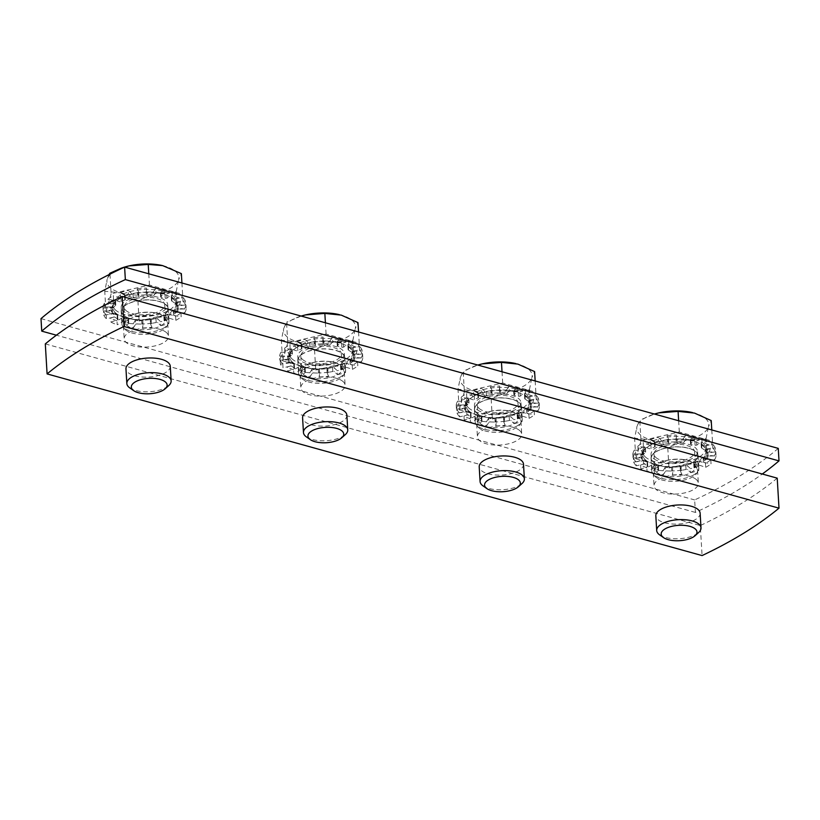 <?xml version="1.0" encoding="UTF-8"?>
<svg xmlns="http://www.w3.org/2000/svg" width="820" height="820" viewBox="0 0 820 820"><rect width="100%" height="100%" fill="white"/><g stroke="black" fill="none" stroke-linecap="round" stroke-linejoin="round"><path stroke-width="0.61" stroke-dasharray="4.1 3.07" d="M655.016 476.44A22.191 9.522 176.6 0 0 680.098 480.838A22.191 9.522 176.6 0 0 697.584 470.434A22.191 9.522 176.6 0 0 696.979 468.476A22.191 9.522 176.6 0 0 674.87 462.244A22.191 9.522 176.6 0 0 653.663 471.049A22.191 9.522 176.6 0 0 653.284 473.068A22.191 9.522 176.6 0 0 655.016 476.44M696.61 479.813A22.191 9.522 176.6 0 0 671.529 475.415A22.191 9.522 176.6 0 0 654.042 485.819A22.191 9.522 176.6 0 0 655.774 489.191A22.191 9.522 176.6 0 0 680.856 493.599A22.191 9.522 176.6 0 0 698.343 483.185A22.191 9.522 176.6 0 0 696.61 479.813M659.618 534.855A22.191 9.522 176.6 0 0 679.411 538.689A22.191 9.522 176.6 0 0 698.609 532.539M700.126 513.197A22.191 9.522 -3.4 0 1 682.64 523.611A22.191 9.522 -3.4 0 1 657.558 519.203A22.191 9.522 -3.4 0 1 655.826 515.831M654.032 458.872A23.298 9.994 176.6 0 0 680.487 462.336A23.298 9.994 176.6 0 0 697.574 451.605A23.298 9.994 176.6 0 0 673.732 443.015A23.298 9.994 176.6 0 0 651.07 454.372A23.298 9.994 176.6 0 0 654.032 458.872M655.631 457.283A20.316 8.712 176.6 0 0 678.591 461.311A20.316 8.712 176.6 0 0 694.601 451.789A20.316 8.712 176.6 0 0 673.804 444.296A20.316 8.712 176.6 0 0 654.042 454.198A20.316 8.712 176.6 0 0 655.631 457.283M651.008 439.879L667.746 447.382L686.729 440.073A36.059 15.467 -3.4 0 1 651.008 439.879A36.059 15.467 -3.4 0 1 637.017 426.287L634.608 438.187L651.008 439.879M706.061 438.577L708.47 426.677A36.059 15.467 -3.4 0 1 686.729 440.073L706.061 438.577L707.281 459.179L712.447 441.18L679.308 431.996L641.004 440.801L639.774 420.188L637.017 426.287A36.059 15.467 -3.4 0 1 651.521 415.002A36.059 15.467 -3.4 0 1 654.411 414.038L639.774 420.188M692.49 412.573A36.059 15.467 -3.4 0 1 694.489 413.085A36.059 15.467 -3.4 0 1 708.47 426.677L711.227 420.578M679.308 431.996L678.642 420.762M641.004 440.801L635.838 458.79L634.608 438.187M635.838 458.79L668.976 467.984L667.746 447.382M668.976 467.984L707.281 459.179M645.053 456.678A31.621 13.561 176.6 0 0 680.795 462.941A31.621 13.561 176.6 0 0 705.702 448.109A31.621 13.561 176.6 0 0 673.343 436.455A31.621 13.561 176.6 0 0 642.583 451.861A31.621 13.561 176.6 0 0 645.053 456.678M712.447 441.18L711.78 429.957M645.227 459.671A31.621 13.561 176.6 0 0 680.969 465.944A31.621 13.561 176.6 0 0 705.887 451.113A31.621 13.561 176.6 0 0 673.517 439.448A31.621 13.561 176.6 0 0 642.757 454.864A31.621 13.561 176.6 0 0 645.227 459.671M656.523 472.207A20.316 8.712 176.6 0 0 679.483 476.235A20.316 8.712 176.6 0 0 695.483 466.703A20.316 8.712 176.6 0 0 694.929 464.909A20.316 8.712 176.6 0 0 674.696 459.21A20.316 8.712 176.6 0 0 655.272 467.267A20.316 8.712 176.6 0 0 654.934 469.112A20.316 8.712 176.6 0 0 656.523 472.207M478.398 427.456A22.191 9.522 176.6 0 0 503.48 431.853A22.191 9.522 176.6 0 0 520.966 421.449A22.191 9.522 176.6 0 0 520.351 419.481A22.191 9.522 176.6 0 0 498.252 413.259A22.191 9.522 176.6 0 0 477.035 422.054A22.191 9.522 176.6 0 0 476.666 424.073A22.191 9.522 176.6 0 0 478.398 427.456M519.993 430.828A22.191 9.522 176.6 0 0 494.911 426.42A22.191 9.522 176.6 0 0 477.424 436.834A22.191 9.522 176.6 0 0 479.157 440.207A22.191 9.522 176.6 0 0 504.238 444.604A22.191 9.522 176.6 0 0 521.725 434.2A22.191 9.522 176.6 0 0 519.993 430.828M483 485.87A22.191 9.522 176.6 0 0 502.793 489.704A22.191 9.522 176.6 0 0 521.991 483.554M523.508 464.212A22.191 9.522 -3.4 0 1 506.022 474.616A22.191 9.522 -3.4 0 1 480.94 470.219A22.191 9.522 -3.4 0 1 479.208 466.846M477.414 409.877A23.298 9.994 176.6 0 0 503.869 413.352A23.298 9.994 176.6 0 0 520.956 402.62A23.298 9.994 176.6 0 0 497.104 394.03A23.298 9.994 176.6 0 0 474.442 405.387A23.298 9.994 176.6 0 0 477.414 409.877M479.013 408.298A20.316 8.712 176.6 0 0 501.973 412.327A20.316 8.712 176.6 0 0 517.973 402.794A20.316 8.712 176.6 0 0 497.186 395.301A20.316 8.712 176.6 0 0 477.424 405.203A20.316 8.712 176.6 0 0 479.013 408.298M474.39 390.894L491.129 398.387L510.112 391.089A36.059 15.467 -3.4 0 1 474.39 390.894A36.059 15.467 -3.4 0 1 460.399 377.303L457.99 389.203L474.39 390.894M529.443 389.592L531.852 377.682A36.059 15.467 -3.4 0 1 510.112 391.089L529.443 389.592L530.663 410.195L535.829 392.196L502.691 383.001L464.386 391.806L463.156 371.204L460.399 377.303A36.059 15.467 -3.4 0 1 474.893 366.007A36.059 15.467 -3.4 0 1 477.783 365.054L463.156 371.204M515.872 363.588A36.059 15.467 -3.4 0 1 517.861 364.09A36.059 15.467 -3.4 0 1 531.852 377.682L534.609 371.593M502.691 383.001L502.024 371.778M464.386 391.806L459.21 409.805L457.99 389.203M459.21 409.805L492.359 418.999L491.129 398.387M492.359 418.999L530.663 410.195M468.425 407.683A31.621 13.561 176.6 0 0 504.177 413.957A31.621 13.561 176.6 0 0 529.084 399.125A31.621 13.561 176.6 0 0 496.715 387.46A31.621 13.561 176.6 0 0 465.965 402.876A31.621 13.561 176.6 0 0 468.425 407.683M535.829 392.196L535.163 380.962M468.609 410.687A31.621 13.561 176.6 0 0 504.351 416.96A31.621 13.561 176.6 0 0 529.259 402.128A31.621 13.561 176.6 0 0 496.899 390.463A31.621 13.561 176.6 0 0 466.139 405.88A31.621 13.561 176.6 0 0 468.609 410.687M479.895 423.222A20.316 8.712 176.6 0 0 502.855 427.251A20.316 8.712 176.6 0 0 518.865 417.718A20.316 8.712 176.6 0 0 518.302 415.924A20.316 8.712 176.6 0 0 498.068 410.226A20.316 8.712 176.6 0 0 478.654 418.282A20.316 8.712 176.6 0 0 478.316 420.127A20.316 8.712 176.6 0 0 479.895 423.222M301.781 378.461A22.191 9.522 176.6 0 0 326.862 382.868A22.191 9.522 176.6 0 0 344.349 372.454A22.191 9.522 176.6 0 0 343.734 370.496A22.191 9.522 176.6 0 0 321.635 364.275A22.191 9.522 176.6 0 0 300.417 373.069A22.191 9.522 176.6 0 0 300.048 375.088A22.191 9.522 176.6 0 0 301.781 378.461M343.365 381.833A22.191 9.522 176.6 0 0 318.283 377.436A22.191 9.522 176.6 0 0 300.807 387.839A22.191 9.522 176.6 0 0 302.539 391.222A22.191 9.522 176.6 0 0 327.621 395.619A22.191 9.522 176.6 0 0 345.097 385.215A22.191 9.522 176.6 0 0 343.365 381.833M306.383 436.875A22.191 9.522 176.6 0 0 326.175 440.709A22.191 9.522 176.6 0 0 345.374 434.559M346.88 415.227A22.191 9.522 -3.4 0 1 329.404 425.631A22.191 9.522 -3.4 0 1 304.322 421.234A22.191 9.522 -3.4 0 1 302.59 417.851M297.865 356.761A23.298 9.994 176.6 0 0 322.106 364.961A23.298 9.994 176.6 0 0 344.338 353.635A23.298 9.994 176.6 0 0 320.487 345.035A23.298 9.994 176.6 0 0 297.824 356.392A23.298 9.994 176.6 0 0 297.865 356.761M302.395 359.314A20.316 8.712 176.6 0 0 325.356 363.342A20.316 8.712 176.6 0 0 341.356 353.809A20.316 8.712 176.6 0 0 320.569 346.317A20.316 8.712 176.6 0 0 300.807 356.218A20.316 8.712 176.6 0 0 302.395 359.314M297.762 341.899L314.511 349.402L333.494 342.094A36.059 15.467 -3.4 0 1 297.762 341.899A36.059 15.467 -3.4 0 1 283.781 328.308L281.373 340.208L297.762 341.899M352.815 340.597L355.234 328.697A36.059 15.467 -3.4 0 1 333.494 342.094L352.815 340.597L354.045 361.21L359.211 343.211L326.073 334.017L287.758 342.821L286.539 322.219L283.781 328.308A36.059 15.467 -3.4 0 1 298.275 317.022A36.059 15.467 -3.4 0 1 301.165 316.069M339.255 314.593A36.059 15.467 -3.4 0 1 341.243 315.106A36.059 15.467 -3.4 0 1 355.234 328.697L357.981 322.608M301.186 316.069L286.539 322.219M326.073 334.017L325.407 322.783M287.758 342.821L282.592 360.82L281.373 340.208M282.592 360.82L315.731 370.005L314.511 349.402M315.731 370.005L354.045 361.21M291.807 358.699A31.621 13.561 176.6 0 0 327.549 364.972A31.621 13.561 176.6 0 0 352.467 350.14A31.621 13.561 176.6 0 0 320.097 338.476A31.621 13.561 176.6 0 0 289.337 353.891A31.621 13.561 176.6 0 0 291.807 358.699M359.211 343.211L358.545 331.977M291.992 361.702A31.621 13.561 176.6 0 0 327.733 367.975A31.621 13.561 176.6 0 0 352.641 353.143A31.621 13.561 176.6 0 0 320.271 341.479A31.621 13.561 176.6 0 0 289.521 356.895A31.621 13.561 176.6 0 0 291.992 361.702M303.277 374.227A20.316 8.712 176.6 0 0 326.237 378.256A20.316 8.712 176.6 0 0 342.247 368.733A20.316 8.712 176.6 0 0 341.684 366.94A20.316 8.712 176.6 0 0 321.45 361.241A20.316 8.712 176.6 0 0 302.037 369.297A20.316 8.712 176.6 0 0 301.688 371.142A20.316 8.712 176.6 0 0 303.277 374.227M125.163 329.476A22.191 9.522 176.6 0 0 150.244 333.873A22.191 9.522 176.6 0 0 167.721 323.469A22.191 9.522 176.6 0 0 167.116 321.512A22.191 9.522 176.6 0 0 145.007 315.28A22.191 9.522 176.6 0 0 123.799 324.084A22.191 9.522 176.6 0 0 123.43 326.104A22.191 9.522 176.6 0 0 125.163 329.476M166.747 332.848A22.191 9.522 176.6 0 0 141.665 328.451A22.191 9.522 176.6 0 0 124.179 338.855A22.191 9.522 176.6 0 0 125.921 342.227A22.191 9.522 176.6 0 0 151.003 346.635A22.191 9.522 176.6 0 0 168.479 336.22A22.191 9.522 176.6 0 0 166.747 332.848M129.765 387.891A22.191 9.522 176.6 0 0 149.547 391.724A22.191 9.522 176.6 0 0 168.746 385.574M170.263 366.232A22.191 9.522 -3.4 0 1 152.786 376.646A22.191 9.522 -3.4 0 1 127.694 372.239A22.191 9.522 -3.4 0 1 125.962 368.867M122.908 303.297A23.298 9.994 176.6 0 0 121.206 307.408A23.298 9.994 176.6 0 0 145.048 316.007A23.298 9.994 176.6 0 0 167.721 304.651A23.298 9.994 176.6 0 0 148.635 295.979A23.298 9.994 176.6 0 0 122.908 303.297M125.767 310.319A20.316 8.712 176.6 0 0 148.727 314.347A20.316 8.712 176.6 0 0 164.738 304.825A20.316 8.712 176.6 0 0 143.941 297.332A20.316 8.712 176.6 0 0 124.189 307.233A20.316 8.712 176.6 0 0 125.767 310.319M121.145 292.914L137.893 300.417L156.876 293.109A36.059 15.467 -3.4 0 1 121.145 292.914A36.059 15.467 -3.4 0 1 107.164 279.323L104.745 291.223L121.145 292.914M176.197 291.612L178.606 279.712A36.059 15.467 -3.4 0 1 156.876 293.109L176.197 291.612L177.427 312.215L182.593 294.226L149.445 285.032L111.141 293.837L109.972 274.146M162.626 265.608A36.059 15.467 -3.4 0 1 164.625 266.121A36.059 15.467 -3.4 0 1 178.606 279.712L181.363 273.613M108.968 274.649L107.164 279.323A36.059 15.467 -3.4 0 1 121.401 268.13M149.445 285.032L148.779 273.798M111.141 293.837L105.975 311.825L104.745 291.223M105.975 311.825L139.113 321.02L137.893 300.417M139.113 321.02L177.427 312.215M115.189 309.714A31.621 13.561 176.6 0 0 150.931 315.977A31.621 13.561 176.6 0 0 175.849 301.155A31.621 13.561 176.6 0 0 143.479 289.491A31.621 13.561 176.6 0 0 112.719 304.896A31.621 13.561 176.6 0 0 115.189 309.714M182.593 294.226L181.927 282.992M115.364 312.717A31.621 13.561 176.6 0 0 151.105 318.98A31.621 13.561 176.6 0 0 176.023 304.148A31.621 13.561 176.6 0 0 143.654 292.494A31.621 13.561 176.6 0 0 112.893 307.9A31.621 13.561 176.6 0 0 115.364 312.717M126.659 325.243A20.316 8.712 176.6 0 0 149.619 329.271A20.316 8.712 176.6 0 0 165.619 319.749A20.316 8.712 176.6 0 0 165.066 317.945A20.316 8.712 176.6 0 0 144.833 312.256A20.316 8.712 176.6 0 0 125.409 320.302A20.316 8.712 176.6 0 0 125.07 322.157A20.316 8.712 176.6 0 0 126.659 325.243M655.795 451.789A23.575 10.117 176.6 0 0 651.029 458.39A23.575 10.117 176.6 0 0 675.157 467.082A23.575 10.117 176.6 0 0 698.097 455.592A23.575 10.117 176.6 0 0 681.768 447.002A23.575 10.117 176.6 0 0 655.795 451.789M654.268 462.869A23.298 9.994 -3.4 0 1 651.305 458.37A23.298 9.994 -3.4 0 1 673.968 447.013A23.298 9.994 -3.4 0 1 697.82 455.612A23.298 9.994 -3.4 0 1 680.723 466.344A23.298 9.994 -3.4 0 1 654.268 462.869M640.738 453.901L632.835 454.116L633.071 458.113L640.973 457.898L640.738 453.901A1.25 0.533 -3.4 0 1 641.916 454.362A1.25 0.533 -3.4 0 1 641.916 454.382L642.162 458.38A1.25 0.533 -3.4 0 1 642.162 458.38A32.451 13.919 176.6 0 0 642.162 458.913A32.451 13.919 176.6 0 0 642.46 460.461A1.25 0.533 -3.4 0 1 642.47 460.522A1.25 0.533 -3.4 0 1 641.445 461.106L633.645 462.08L633.409 458.072L641.209 457.109L641.445 461.106M640.973 457.898A1.25 0.533 -3.4 0 1 642.162 458.359L641.916 454.362A32.451 13.919 -3.4 0 0 641.927 454.915A32.451 13.919 -3.4 0 0 642.224 456.453A1.25 0.533 -3.4 0 1 642.234 456.514A1.25 0.533 -3.4 0 1 641.209 457.109M644.786 447.505L637.837 446.213L638.073 450.211L645.022 451.502L644.786 447.505A1.25 0.533 -3.4 0 1 645.442 447.925A1.25 0.533 -3.4 0 1 645.309 448.191L645.545 452.189A32.451 13.919 176.6 0 0 643.71 454.218A1.25 0.533 -3.4 0 1 642.193 454.639L634.567 454.095L634.332 450.088L641.947 450.641L642.193 454.639M645.022 451.502A1.25 0.533 -3.4 0 1 645.678 451.933A1.25 0.533 -3.4 0 1 645.545 452.189M643.71 454.218L643.474 450.221A1.25 0.533 -3.4 0 1 641.947 450.641M643.474 450.221A32.451 13.919 -3.4 0 1 645.309 448.191M654.688 442.195L650.065 439.653L650.311 443.661L654.924 446.203L654.688 442.195A1.25 0.533 -3.4 0 1 654.924 442.482A1.25 0.533 -3.4 0 1 654.442 442.943L654.678 446.951A32.451 13.919 176.6 0 0 651.07 448.53A1.25 0.533 -3.4 0 1 649.348 448.642L643.413 446.674L643.167 442.677L649.112 444.645L649.348 448.642M654.924 446.203A1.25 0.533 -3.4 0 1 655.159 446.49A1.25 0.533 -3.4 0 1 654.678 446.951M651.07 448.53L650.834 444.522A1.25 0.533 -3.4 0 1 649.112 444.645M650.834 444.522A32.451 13.919 -3.4 0 1 654.442 442.943M668.484 439.028L667.101 435.738L667.347 439.745L668.72 443.025L668.484 439.028A1.25 0.533 -3.4 0 1 668.495 439.11A1.25 0.533 -3.4 0 1 667.511 439.694L667.757 443.692A32.451 13.919 176.6 0 0 663.083 444.512A1.25 0.533 -3.4 0 1 661.494 444.296L658.419 441.303L658.183 437.306L661.258 440.299L661.494 444.296M668.72 443.025A1.25 0.533 -3.4 0 1 668.741 443.107A1.25 0.533 -3.4 0 1 667.757 443.692M663.083 444.512L662.847 440.514A1.25 0.533 -3.4 0 1 661.258 440.299M662.847 440.514A32.451 13.919 -3.4 0 1 667.511 439.694M683.429 438.628L685.571 435.246L685.807 439.243L683.665 442.626L683.429 438.628A1.25 0.533 -3.4 0 1 681.932 439.069L682.168 443.077A32.451 13.919 176.6 0 0 677.371 442.974A1.25 0.533 -3.4 0 1 676.233 442.503A1.25 0.533 -3.4 0 1 676.233 442.462L676.387 435.041L676.233 442.462M683.665 442.626A1.25 0.533 -3.4 0 1 682.168 443.077M677.371 442.974L677.135 438.966A1.25 0.533 -3.4 0 1 675.998 438.505A1.25 0.533 -3.4 0 1 675.998 438.464M677.135 438.966A32.451 13.919 -3.4 0 1 681.932 439.069M696.569 441.068L701.807 438.259L702.043 442.257L696.805 445.065L696.569 441.068A1.25 0.533 -3.4 0 1 694.847 441.211L695.083 445.209A32.451 13.919 176.6 0 0 691.096 444.204A1.25 0.533 -3.4 0 1 690.491 443.784A1.25 0.533 -3.4 0 1 690.635 443.507L694.427 440.34L694.191 436.332L690.399 439.51L690.635 443.507M696.805 445.065A1.25 0.533 -3.4 0 1 695.083 445.209M691.096 444.204L690.86 440.207A1.25 0.533 -3.4 0 1 690.255 439.786A1.25 0.533 -3.4 0 1 690.399 439.51M690.86 440.207A32.451 13.919 -3.4 0 1 694.847 441.211M705.303 445.875L712.601 444.194L712.836 448.191L705.548 449.872L705.303 445.875A1.25 0.533 -3.4 0 1 703.693 445.68L703.929 449.678A32.451 13.919 176.6 0 0 701.551 447.976A1.25 0.533 -3.4 0 1 701.346 447.699A1.25 0.533 -3.4 0 1 701.858 447.228L708.285 444.922L708.049 440.924L701.623 443.22L701.858 447.228M705.548 449.872A1.25 0.533 -3.4 0 1 703.929 449.678M701.551 447.976L701.315 443.968A1.25 0.533 -3.4 0 1 701.1 443.702A1.25 0.533 -3.4 0 1 701.623 443.22M701.315 443.968A32.451 13.919 -3.4 0 1 703.693 445.68M707.906 452.086L715.809 451.871L716.055 455.869L708.142 456.084L707.906 452.086A1.25 0.533 -3.4 0 1 706.727 451.615A1.25 0.533 -3.4 0 1 706.727 451.594L706.963 455.602A1.25 0.533 -3.4 0 1 706.963 455.602A32.451 13.919 176.6 0 0 706.953 455.069A32.451 13.919 176.6 0 0 706.655 453.521A1.25 0.533 -3.4 0 1 706.645 453.47A1.25 0.533 -3.4 0 1 707.67 452.876L715.47 451.902L715.235 447.904L707.434 448.878L707.67 452.876M708.142 456.084A1.25 0.533 -3.4 0 1 706.963 455.623L706.727 451.615A32.451 13.919 -3.4 0 0 706.717 451.061A32.451 13.919 -3.4 0 0 706.42 449.524A1.25 0.533 -3.4 0 1 706.409 449.462A1.25 0.533 -3.4 0 1 707.434 448.878M703.857 458.472L710.807 459.774L711.043 463.771L704.093 462.48L703.857 458.472A1.25 0.533 -3.4 0 1 703.201 458.052A1.25 0.533 -3.4 0 1 703.334 457.796L703.57 461.793A32.451 13.919 176.6 0 0 705.405 459.764A1.25 0.533 -3.4 0 1 706.932 459.343L714.548 459.897L714.312 455.889L706.697 455.336L706.932 459.343M704.093 462.48A1.25 0.533 -3.4 0 1 703.437 462.049A1.25 0.533 -3.4 0 1 703.57 461.793M705.405 459.764L705.169 455.766A1.25 0.533 -3.4 0 1 706.697 455.336M705.169 455.766A32.451 13.919 -3.4 0 1 703.334 457.796M693.956 463.782L698.568 466.324L698.814 470.331L694.191 467.789L693.956 463.782A1.25 0.533 -3.4 0 1 693.72 463.495A1.25 0.533 -3.4 0 1 694.202 463.033L694.437 467.041A32.451 13.919 176.6 0 0 698.045 465.463A1.25 0.533 -3.4 0 1 699.778 465.34L705.712 467.308L705.466 463.31L699.532 461.342L699.778 465.34M694.191 467.789A1.25 0.533 -3.4 0 1 693.956 467.502A1.25 0.533 -3.4 0 1 694.437 467.041M698.045 465.463L697.81 461.455A1.25 0.533 -3.4 0 1 699.532 461.342M697.81 461.455A32.451 13.919 -3.4 0 1 694.202 463.033M680.159 466.949L681.533 470.239L681.779 474.237L680.395 470.957L680.159 466.949A1.25 0.533 -3.4 0 1 680.139 466.877A1.25 0.533 -3.4 0 1 681.123 466.293L681.369 470.29A32.451 13.919 176.6 0 0 686.032 469.47A1.25 0.533 -3.4 0 1 687.621 469.686L690.696 472.679L690.46 468.671L687.385 465.688L687.621 469.686M680.395 470.957A1.25 0.533 -3.4 0 1 680.385 470.875A1.25 0.533 -3.4 0 1 681.369 470.29M686.032 469.47L685.797 465.473A1.25 0.533 -3.4 0 1 687.385 465.688M685.797 465.473A32.451 13.919 -3.4 0 1 681.123 466.293M665.215 467.359L663.072 470.741L663.308 474.739L665.45 471.356L665.215 467.359A1.25 0.533 -3.4 0 1 666.711 466.908L666.947 470.905A32.451 13.919 176.6 0 0 671.744 471.018A1.25 0.533 -3.4 0 1 672.882 471.479A1.25 0.533 -3.4 0 1 672.882 471.52L672.492 474.944L672.646 467.523A1.25 0.533 -3.4 0 1 672.646 467.523L672.646 467.482A1.25 0.533 -3.4 0 0 671.508 467.01A32.451 13.919 -3.4 0 1 666.711 466.908M665.45 471.356A1.25 0.533 -3.4 0 1 666.947 470.905M652.074 464.919L646.836 467.718L647.072 471.726L652.31 468.917L652.074 464.919A1.25 0.533 -3.4 0 1 653.796 464.776L654.032 468.773A32.451 13.919 176.6 0 0 658.019 469.778A1.25 0.533 -3.4 0 1 658.634 470.198A1.25 0.533 -3.4 0 1 658.48 470.475L654.688 473.652L654.452 469.645L658.245 466.477L658.48 470.475M652.31 468.917A1.25 0.533 -3.4 0 1 654.032 468.773M658.019 469.778L657.784 465.78A1.25 0.533 -3.4 0 1 658.388 466.201A1.25 0.533 -3.4 0 1 658.245 466.477M657.784 465.78A32.451 13.919 -3.4 0 1 653.796 464.776M637.837 446.213A41.605 17.845 -3.4 0 1 643.167 442.677M650.065 439.653A41.605 17.845 -3.4 0 1 658.183 437.306M667.101 435.738A41.605 17.845 -3.4 0 1 676.387 435.041M685.571 435.246A41.605 17.845 -3.4 0 1 694.191 436.332M701.807 438.259A41.605 17.845 -3.4 0 1 708.049 440.924M712.601 444.194A41.605 17.845 -3.4 0 1 715.235 447.904M715.809 451.871A41.605 17.845 -3.4 0 1 714.312 455.889M710.807 459.774A41.605 17.845 -3.4 0 1 705.466 463.31M698.568 466.324A41.605 17.845 -3.4 0 1 690.46 468.671M681.533 470.239A41.605 17.845 -3.4 0 1 672.256 470.936M663.072 470.741A41.605 17.845 -3.4 0 1 654.452 469.645M646.836 467.718A41.605 17.845 -3.4 0 1 640.594 465.053L647.021 462.757L647.257 466.764L640.83 469.06A41.605 17.845 176.6 0 0 647.072 471.726M643.577 464.11L643.331 460.112L636.043 461.783L636.279 465.791L643.577 464.11A1.25 0.533 -3.4 0 1 645.186 464.304A32.451 13.919 176.6 0 0 647.564 466.016L647.328 462.008A1.25 0.533 -3.4 0 1 647.534 462.285A1.25 0.533 -3.4 0 1 647.021 462.757M647.328 462.008A32.451 13.919 -3.4 0 1 644.95 460.297L645.186 464.304M643.331 460.112A1.25 0.533 -3.4 0 1 644.95 460.297M636.043 461.783A41.605 17.845 -3.4 0 1 633.409 458.072M632.835 454.116A41.605 17.845 -3.4 0 1 634.332 450.088M633.645 462.08A41.605 17.845 176.6 0 0 636.279 465.791M640.83 469.06L640.594 465.053M654.688 473.652A41.605 17.845 176.6 0 0 663.308 474.739M672.492 474.944A41.605 17.845 176.6 0 0 681.779 474.237M690.696 472.679A41.605 17.845 176.6 0 0 698.814 470.331M705.712 467.308A41.605 17.845 176.6 0 0 711.043 463.771M714.548 459.897A41.605 17.845 176.6 0 0 716.055 455.869M715.47 451.902A41.605 17.845 176.6 0 0 712.836 448.191M708.285 444.922A41.605 17.845 176.6 0 0 702.043 442.257M694.427 440.34A41.605 17.845 176.6 0 0 685.807 439.243M676.623 439.048A41.605 17.845 176.6 0 0 667.347 439.745M658.419 441.303A41.605 17.845 176.6 0 0 650.311 443.661M643.413 446.674A41.605 17.845 176.6 0 0 638.073 450.211M647.564 466.016A1.25 0.533 -3.4 0 1 647.779 466.283A1.25 0.533 -3.4 0 1 647.257 466.764M634.567 454.095A41.605 17.845 176.6 0 0 633.071 458.113M479.177 402.804A23.575 10.117 176.6 0 0 474.401 409.405A23.575 10.117 176.6 0 0 498.539 418.097A23.575 10.117 176.6 0 0 521.469 406.607A23.575 10.117 176.6 0 0 505.151 398.018A23.575 10.117 176.6 0 0 479.177 402.804M477.65 413.885A23.298 9.994 -3.4 0 1 474.678 409.385A23.298 9.994 -3.4 0 1 497.351 398.028A23.298 9.994 -3.4 0 1 521.192 406.628A23.298 9.994 -3.4 0 1 504.105 417.359A23.298 9.994 -3.4 0 1 477.65 413.885M464.12 404.906L456.207 405.121L456.443 409.129L464.356 408.913L464.12 404.906A1.25 0.533 -3.4 0 1 465.299 405.377A1.25 0.533 -3.4 0 1 465.299 405.398L465.534 409.395A1.25 0.533 -3.4 0 1 465.534 409.395A32.451 13.919 176.6 0 0 465.545 409.928A32.451 13.919 176.6 0 0 465.842 411.466A1.25 0.533 -3.4 0 1 465.852 411.527A1.25 0.533 -3.4 0 1 464.827 412.122L457.027 413.095L456.791 409.088L464.581 408.124L464.827 412.122M464.356 408.913A1.25 0.533 -3.4 0 1 465.534 409.375L465.299 405.377A32.451 13.919 -3.4 0 0 465.309 405.931A32.451 13.919 -3.4 0 0 465.606 407.468A1.25 0.533 -3.4 0 1 465.616 407.53A1.25 0.533 -3.4 0 1 464.581 408.124M468.169 398.52L461.219 397.228L461.455 401.226L468.404 402.517L468.169 398.52A1.25 0.533 -3.4 0 1 468.814 398.94A1.25 0.533 -3.4 0 1 468.691 399.196L468.927 403.204A32.451 13.919 176.6 0 0 467.092 405.234A1.25 0.533 -3.4 0 1 465.565 405.654L457.949 405.101L457.714 401.103L465.329 401.656L465.565 405.654M468.404 402.517A1.25 0.533 -3.4 0 1 469.06 402.948A1.25 0.533 -3.4 0 1 468.927 403.204M467.092 405.234L466.857 401.226A1.25 0.533 -3.4 0 1 465.329 401.656M466.857 401.226A32.451 13.919 -3.4 0 1 468.691 399.196M478.07 393.21L473.447 390.668L473.683 394.666L478.306 397.208L478.07 393.21A1.25 0.533 -3.4 0 1 478.306 393.497A1.25 0.533 -3.4 0 1 477.824 393.959L478.06 397.956A32.451 13.919 176.6 0 0 474.452 399.535A1.25 0.533 -3.4 0 1 472.73 399.658L466.785 397.69L466.549 393.692L472.484 395.65L472.73 399.658M478.306 397.208A1.25 0.533 -3.4 0 1 478.542 397.495A1.25 0.533 -3.4 0 1 478.06 397.956M474.452 399.535L474.216 395.537A1.25 0.533 -3.4 0 1 472.484 395.65M474.216 395.537A32.451 13.919 -3.4 0 1 477.824 393.959M491.856 390.043L490.483 386.753L490.719 390.75L492.102 394.041L491.856 390.043A1.25 0.533 -3.4 0 1 491.877 390.115A1.25 0.533 -3.4 0 1 490.893 390.709L491.129 394.707A32.451 13.919 176.6 0 0 486.465 395.527A1.25 0.533 -3.4 0 1 484.876 395.312L481.801 392.319L481.565 388.321L484.64 391.304L484.876 395.312M492.102 394.041A1.25 0.533 -3.4 0 1 492.113 394.123A1.25 0.533 -3.4 0 1 491.129 394.707M486.465 395.527L486.229 391.519A1.25 0.533 -3.4 0 1 484.64 391.304M486.229 391.519A32.451 13.919 -3.4 0 1 490.893 390.709M506.811 389.633L508.953 386.251L509.189 390.258L507.047 393.641L506.811 389.633A1.25 0.533 -3.4 0 1 505.315 390.084L505.55 394.092A32.451 13.919 176.6 0 0 500.753 393.979A1.25 0.533 -3.4 0 1 499.616 393.518A1.25 0.533 -3.4 0 1 499.616 393.477L499.769 386.056L499.38 389.479A1.25 0.533 -3.4 0 1 499.38 389.479L499.616 393.477L499.37 389.51A1.25 0.533 -3.4 0 0 500.507 389.982A32.451 13.919 -3.4 0 1 505.315 390.084M507.047 393.641A1.25 0.533 -3.4 0 1 505.55 394.092M519.952 392.083L525.189 389.274L525.425 393.272L520.188 396.08L519.952 392.083A1.25 0.533 -3.4 0 1 518.23 392.226L518.465 396.224A32.451 13.919 176.6 0 0 514.478 395.219A1.25 0.533 -3.4 0 1 513.863 394.799A1.25 0.533 -3.4 0 1 514.017 394.522L517.809 391.345L517.563 387.347L513.781 390.525L514.017 394.522M520.188 396.08A1.25 0.533 -3.4 0 1 518.465 396.224M514.478 395.219L514.242 391.212A1.25 0.533 -3.4 0 1 513.627 390.802A1.25 0.533 -3.4 0 1 513.781 390.525M514.242 391.212A32.451 13.919 -3.4 0 1 518.23 392.226M528.685 396.88L535.983 395.209L536.218 399.207L528.92 400.888L528.685 396.88A1.25 0.533 -3.4 0 1 527.076 396.695L527.311 400.693A32.451 13.919 176.6 0 0 524.933 398.981A1.25 0.533 -3.4 0 1 524.718 398.715A1.25 0.533 -3.4 0 1 525.241 398.233L531.668 395.937L531.432 391.939L525.005 394.235L525.241 398.233M528.92 400.888A1.25 0.533 -3.4 0 1 527.311 400.693M524.933 398.981L524.687 394.984A1.25 0.533 -3.4 0 1 524.482 394.707A1.25 0.533 -3.4 0 1 525.005 394.235M524.687 394.984A32.451 13.919 -3.4 0 1 527.076 396.695M531.288 403.091L539.191 402.886L539.427 406.884L531.524 407.099L531.288 403.091A1.25 0.533 -3.4 0 1 530.099 402.63A1.25 0.533 -3.4 0 1 530.099 402.61L530.335 406.617A1.25 0.533 -3.4 0 1 530.335 406.617A32.451 13.919 176.6 0 0 530.335 406.084A32.451 13.919 176.6 0 0 530.038 404.537A1.25 0.533 -3.4 0 1 530.028 404.475A1.25 0.533 -3.4 0 1 531.053 403.891L538.853 402.917L538.617 398.92L530.817 399.883L531.053 403.891M531.524 407.099A1.25 0.533 -3.4 0 1 530.335 406.638L530.099 402.63A32.451 13.919 -3.4 0 0 530.089 402.077A32.451 13.919 -3.4 0 0 529.802 400.539A1.25 0.533 -3.4 0 1 529.792 400.478A1.25 0.533 -3.4 0 1 530.817 399.883M527.229 409.487L534.189 410.779L534.425 414.787L527.475 413.495L527.229 409.487A1.25 0.533 -3.4 0 1 526.583 409.067A1.25 0.533 -3.4 0 1 526.717 408.801L526.952 412.808A32.451 13.919 176.6 0 0 528.787 410.779A1.25 0.533 -3.4 0 1 530.304 410.348L537.93 410.902L537.694 406.904L530.068 406.351L530.304 410.348M527.475 413.495A1.25 0.533 -3.4 0 1 526.819 413.065A1.25 0.533 -3.4 0 1 526.952 412.808M528.787 410.779L528.551 406.781A1.25 0.533 -3.4 0 1 530.068 406.351M528.551 406.781A32.451 13.919 -3.4 0 1 526.717 408.801M517.328 414.797L521.951 417.339L522.186 421.336L517.574 418.794L517.328 414.797A1.25 0.533 -3.4 0 1 517.102 414.51A1.25 0.533 -3.4 0 1 517.574 414.049L517.82 418.046A32.451 13.919 176.6 0 0 521.428 416.468A1.25 0.533 -3.4 0 1 523.15 416.355L529.084 418.323L528.849 414.315L522.914 412.357L523.15 416.355M517.574 418.794A1.25 0.533 -3.4 0 1 517.338 418.507A1.25 0.533 -3.4 0 1 517.82 418.046M521.428 416.468L521.182 412.47A1.25 0.533 -3.4 0 1 522.914 412.357M521.182 412.47A32.451 13.919 -3.4 0 1 517.574 414.049M503.541 417.964L504.915 421.255L505.151 425.252L503.777 421.972L503.541 417.964A1.25 0.533 -3.4 0 1 503.521 417.882A1.25 0.533 -3.4 0 1 504.505 417.298L504.741 421.306A32.451 13.919 176.6 0 0 509.415 420.486A1.25 0.533 -3.4 0 1 511.003 420.701L514.078 423.694L513.843 419.686L510.768 416.703L511.003 420.701M503.777 421.972A1.25 0.533 -3.4 0 1 503.757 421.89A1.25 0.533 -3.4 0 1 504.741 421.306M509.415 420.486L509.179 416.488A1.25 0.533 -3.4 0 1 510.768 416.703M509.179 416.488A32.451 13.919 -3.4 0 1 504.505 417.298M488.597 418.364L486.455 421.746L486.69 425.754L488.833 422.372L488.597 418.364A1.25 0.533 -3.4 0 1 490.083 417.923L490.329 421.921A32.451 13.919 176.6 0 0 495.126 422.023A1.25 0.533 -3.4 0 1 496.264 422.495A1.25 0.533 -3.4 0 1 496.264 422.536L495.874 425.949L495.628 421.952L496.028 418.528A1.25 0.533 -3.4 0 1 496.028 418.528L496.264 422.536M488.833 422.372A1.25 0.533 -3.4 0 1 490.329 421.921M495.126 422.023L494.89 418.026A1.25 0.533 -3.4 0 1 496.028 418.487L496.264 422.495M494.89 418.026A32.451 13.919 -3.4 0 1 490.083 417.923M475.456 415.924L470.219 418.733L470.454 422.741L475.692 419.932L475.456 415.924A1.25 0.533 -3.4 0 1 477.178 415.781L477.414 419.789A32.451 13.919 176.6 0 0 481.401 420.793A1.25 0.533 -3.4 0 1 482.006 421.213A1.25 0.533 -3.4 0 1 481.863 421.49L478.07 424.657L477.834 420.66L481.617 417.482L481.863 421.49M475.692 419.932A1.25 0.533 -3.4 0 1 477.414 419.789M481.401 420.793L481.166 416.796A1.25 0.533 -3.4 0 1 481.77 417.206A1.25 0.533 -3.4 0 1 481.617 417.482M481.166 416.796A32.451 13.919 -3.4 0 1 477.178 415.781M461.219 397.228A41.605 17.845 -3.4 0 1 466.549 393.692M473.447 390.668A41.605 17.845 -3.4 0 1 481.565 388.321M490.483 386.753A41.605 17.845 -3.4 0 1 499.769 386.056M508.953 386.251A41.605 17.845 -3.4 0 1 517.563 387.347M525.189 389.274A41.605 17.845 -3.4 0 1 531.432 391.939M535.983 395.209A41.605 17.845 -3.4 0 1 538.617 398.92M539.191 402.886A41.605 17.845 -3.4 0 1 537.694 406.904M534.189 410.779A41.605 17.845 -3.4 0 1 528.849 414.315M521.951 417.339A41.605 17.845 -3.4 0 1 513.843 419.686M504.915 421.255A41.605 17.845 -3.4 0 1 495.628 421.952M486.455 421.746A41.605 17.845 -3.4 0 1 477.834 420.66M470.219 418.733A41.605 17.845 -3.4 0 1 463.976 416.068L470.403 413.772L470.639 417.769L464.212 420.076A41.605 17.845 176.6 0 0 470.454 422.741M466.949 415.125L466.713 411.127L459.425 412.798L459.661 416.806L466.949 415.125A1.25 0.533 -3.4 0 1 468.568 415.32A32.451 13.919 176.6 0 0 470.946 417.021L470.711 413.024A1.25 0.533 -3.4 0 1 470.916 413.3A1.25 0.533 -3.4 0 1 470.403 413.772M470.711 413.024A32.451 13.919 -3.4 0 1 468.333 411.312L468.568 415.32M466.713 411.127A1.25 0.533 -3.4 0 1 468.333 411.312M459.425 412.798A41.605 17.845 -3.4 0 1 456.791 409.088M456.207 405.121A41.605 17.845 -3.4 0 1 457.714 401.103M457.027 413.095A41.605 17.845 176.6 0 0 459.661 416.806M464.212 420.076L463.976 416.068M478.07 424.657A41.605 17.845 176.6 0 0 486.69 425.754M495.874 425.949A41.605 17.845 176.6 0 0 505.151 425.252M514.078 423.694A41.605 17.845 176.6 0 0 522.186 421.336M529.084 418.323A41.605 17.845 176.6 0 0 534.425 414.787M537.93 410.902A41.605 17.845 176.6 0 0 539.427 406.884M538.853 402.917A41.605 17.845 176.6 0 0 536.218 399.207M531.668 395.937A41.605 17.845 176.6 0 0 525.425 393.272M517.809 391.345A41.605 17.845 176.6 0 0 509.189 390.258M500.005 390.053A41.605 17.845 176.6 0 0 490.719 390.75M481.801 392.319A41.605 17.845 176.6 0 0 473.683 394.666M466.785 397.69A41.605 17.845 176.6 0 0 461.455 401.226M470.946 417.021A1.25 0.533 -3.4 0 1 471.151 417.298A1.25 0.533 -3.4 0 1 470.639 417.769M457.949 405.101A41.605 17.845 176.6 0 0 456.443 409.129M302.549 353.809A23.575 10.117 176.6 0 0 297.783 360.41A23.575 10.117 176.6 0 0 321.922 369.113A23.575 10.117 176.6 0 0 344.851 357.612A23.575 10.117 176.6 0 0 328.533 349.023A23.575 10.117 176.6 0 0 302.549 353.809M298.101 360.769A23.298 9.994 -3.4 0 1 298.06 360.4A23.298 9.994 -3.4 0 1 320.722 349.043A23.298 9.994 -3.4 0 1 344.574 357.633A23.298 9.994 -3.4 0 1 322.342 368.969A23.298 9.994 -3.4 0 1 298.101 360.769M291.551 349.525L284.591 348.233L284.837 352.241L291.787 353.533L291.551 349.525A1.25 0.533 -3.4 0 1 292.197 349.955A1.25 0.533 -3.4 0 1 292.063 350.212L292.309 354.219A32.451 13.919 176.6 0 0 290.475 356.239A1.25 0.533 -3.4 0 1 288.947 356.669L281.332 356.116L281.086 352.118L288.712 352.672L288.947 356.669M291.787 353.533A1.25 0.533 -3.4 0 1 292.433 353.953A1.25 0.533 -3.4 0 1 292.309 354.219M290.475 356.239L290.239 352.241A1.25 0.533 -3.4 0 1 288.712 352.672M290.239 352.241A32.451 13.919 -3.4 0 1 292.063 350.212M301.452 344.226L296.83 341.684L297.065 345.681L301.688 348.223L301.452 344.226A1.25 0.533 -3.4 0 1 301.688 344.513A1.25 0.533 -3.4 0 1 301.207 344.974L301.442 348.971A32.451 13.919 176.6 0 0 297.834 350.55A1.25 0.533 -3.4 0 1 296.102 350.663L290.167 348.705L289.931 344.697L295.866 346.665L296.102 350.663M301.688 348.223A1.25 0.533 -3.4 0 1 301.924 348.51A1.25 0.533 -3.4 0 1 301.442 348.971M297.834 350.55L297.598 346.553A1.25 0.533 -3.4 0 1 295.866 346.665M297.598 346.553A32.451 13.919 -3.4 0 1 301.207 344.974M315.239 341.048L313.865 337.768L314.101 341.766L315.474 345.056L315.239 341.048A1.25 0.533 -3.4 0 1 315.259 341.13A1.25 0.533 -3.4 0 1 314.275 341.714L314.511 345.722A32.451 13.919 176.6 0 0 309.847 346.532A1.25 0.533 -3.4 0 1 308.258 346.317L305.183 343.334L304.938 339.326L308.012 342.319L308.258 346.317M315.474 345.056A1.25 0.533 -3.4 0 1 315.495 345.138A1.25 0.533 -3.4 0 1 314.511 345.722M309.847 346.532L309.611 342.534A1.25 0.533 -3.4 0 1 308.012 342.319M309.611 342.534A32.451 13.919 -3.4 0 1 314.275 341.714M330.183 340.648L332.325 337.266L332.571 341.274L330.429 344.656L330.183 340.648A1.25 0.533 -3.4 0 1 328.697 341.099L328.933 345.097A32.451 13.919 176.6 0 0 324.125 344.994A1.25 0.533 -3.4 0 1 322.988 344.533A1.25 0.533 -3.4 0 1 322.988 344.492L323.387 341.069L323.152 337.071L322.752 340.484A1.25 0.533 -3.4 0 1 322.752 340.484L322.988 344.492M330.429 344.656A1.25 0.533 -3.4 0 1 328.933 345.097M324.125 344.994L323.89 340.997A1.25 0.533 -3.4 0 1 322.752 340.526L322.988 344.533M323.89 340.997A32.451 13.919 -3.4 0 1 328.697 341.099M343.334 343.088L348.572 340.279L348.808 344.287L343.57 347.096L343.334 343.088A1.25 0.533 -3.4 0 1 341.602 343.231L341.848 347.239A32.451 13.919 176.6 0 0 337.861 346.224A1.25 0.533 -3.4 0 1 337.245 345.814A1.25 0.533 -3.4 0 1 337.399 345.538L341.181 342.36L340.946 338.363L337.163 341.53L337.399 345.538M343.57 347.096A1.25 0.533 -3.4 0 1 341.848 347.239M337.861 346.224L337.614 342.227A1.25 0.533 -3.4 0 1 337.01 341.807A1.25 0.533 -3.4 0 1 337.163 341.53M337.614 342.227A32.451 13.919 -3.4 0 1 341.602 343.231M352.067 347.895L359.365 346.214L359.601 350.222L352.303 351.893L352.067 347.895A1.25 0.533 -3.4 0 1 350.447 347.7L350.693 351.708A32.451 13.919 176.6 0 0 348.305 349.996A1.25 0.533 -3.4 0 1 348.1 349.72A1.25 0.533 -3.4 0 1 348.623 349.248L355.05 346.952L354.814 342.944L348.387 345.251L348.623 349.248M352.303 351.893A1.25 0.533 -3.4 0 1 350.693 351.708M348.305 349.996L348.069 345.999A1.25 0.533 -3.4 0 1 347.864 345.722A1.25 0.533 -3.4 0 1 348.387 345.251M348.069 345.999A32.451 13.919 -3.4 0 1 350.447 347.7M354.67 354.107L362.573 353.891L362.809 357.899L354.906 358.114L354.67 354.107A1.25 0.533 -3.4 0 1 353.481 353.645A1.25 0.533 -3.4 0 1 353.481 353.625L353.717 357.622A1.25 0.533 -3.4 0 1 353.717 357.622A32.451 13.919 176.6 0 0 353.707 357.089A32.451 13.919 176.6 0 0 353.42 355.552A1.25 0.533 -3.4 0 1 353.399 355.49A1.25 0.533 -3.4 0 1 354.435 354.896L362.225 353.933L361.989 349.925L354.199 350.898L354.435 354.896M354.906 358.114A1.25 0.533 -3.4 0 1 353.717 357.643L353.481 353.645A32.451 13.919 -3.4 0 0 353.471 353.092A32.451 13.919 -3.4 0 0 353.174 351.544A1.25 0.533 -3.4 0 1 353.164 351.493A1.25 0.533 -3.4 0 1 354.199 350.898M350.611 360.503L357.561 361.794L357.807 365.792L350.847 364.5L350.611 360.503A1.25 0.533 -3.4 0 1 349.966 360.072A1.25 0.533 -3.4 0 1 350.089 359.816L350.335 363.824A32.451 13.919 176.6 0 0 352.169 361.794A1.25 0.533 -3.4 0 1 353.686 361.364L361.312 361.917L361.066 357.92L353.451 357.366L353.686 361.364M350.847 364.5A1.25 0.533 -3.4 0 1 350.202 364.08A1.25 0.533 -3.4 0 1 350.335 363.824M352.169 361.794L351.923 357.786A1.25 0.533 -3.4 0 1 353.451 357.366M351.923 357.786A32.451 13.919 -3.4 0 1 350.089 359.816M340.71 365.812L345.333 368.354L345.568 372.352L340.946 369.81L340.71 365.812A1.25 0.533 -3.4 0 1 340.474 365.525A1.25 0.533 -3.4 0 1 340.956 365.064L341.192 369.061A32.451 13.919 176.6 0 0 344.8 367.483A1.25 0.533 -3.4 0 1 346.532 367.37L352.467 369.328L352.231 365.33L346.296 363.362L346.532 367.37M340.946 369.81A1.25 0.533 -3.4 0 1 340.71 369.523A1.25 0.533 -3.4 0 1 341.192 369.061M344.8 367.483L344.564 363.485A1.25 0.533 -3.4 0 1 346.296 363.362M344.564 363.485A32.451 13.919 -3.4 0 1 340.956 365.064M326.924 368.979L328.297 372.27L328.533 376.267L327.159 372.977L326.924 368.979A1.25 0.533 -3.4 0 1 326.903 368.897A1.25 0.533 -3.4 0 1 327.887 368.313L328.123 372.311A32.451 13.919 176.6 0 0 332.787 371.501A1.25 0.533 -3.4 0 1 334.386 371.716L337.461 374.699L337.215 370.702L334.14 367.708L334.386 371.716M327.159 372.977A1.25 0.533 -3.4 0 1 327.139 372.905A1.25 0.533 -3.4 0 1 328.123 372.311M332.787 371.501L332.551 367.493A1.25 0.533 -3.4 0 1 334.14 367.708M332.551 367.493A32.451 13.919 -3.4 0 1 327.887 368.313M311.979 369.379L309.827 372.762L310.073 376.769L312.215 373.387L311.979 369.379A1.25 0.533 -3.4 0 1 313.465 368.928L313.701 372.936A32.451 13.919 176.6 0 0 318.508 373.038A1.25 0.533 -3.4 0 1 319.646 373.51A1.25 0.533 -3.4 0 1 319.646 373.541L319.246 376.964L319.41 369.543L319.646 373.541M312.215 373.387A1.25 0.533 -3.4 0 1 313.701 372.936M318.508 373.038L318.273 369.041A1.25 0.533 -3.4 0 1 319.41 369.502A1.25 0.533 -3.4 0 1 319.41 369.543M318.273 369.041A32.451 13.919 -3.4 0 1 313.465 368.928M298.829 366.94L293.591 369.748L293.827 373.746L299.064 370.937L298.829 366.94A1.25 0.533 -3.4 0 1 300.55 366.796L300.796 370.794A32.451 13.919 176.6 0 0 304.784 371.808A1.25 0.533 -3.4 0 1 305.388 372.218A1.25 0.533 -3.4 0 1 305.235 372.495L301.452 375.673L301.217 371.675L304.999 368.498L305.235 372.495M299.064 370.937A1.25 0.533 -3.4 0 1 300.796 370.794M304.784 371.808L304.538 367.801A1.25 0.533 -3.4 0 1 305.153 368.221A1.25 0.533 -3.4 0 1 304.999 368.498M304.538 367.801A32.451 13.919 -3.4 0 1 300.55 366.796M290.095 362.132L282.797 363.813L283.033 367.811L290.331 366.14L290.095 362.132A1.25 0.533 -3.4 0 1 291.705 362.327L291.951 366.325A32.451 13.919 176.6 0 0 294.329 368.036A1.25 0.533 -3.4 0 1 294.534 368.313A1.25 0.533 -3.4 0 1 294.021 368.785L287.584 371.081L287.348 367.083L293.775 364.787L294.021 368.785M290.331 366.14A1.25 0.533 -3.4 0 1 291.951 366.325M294.329 368.036L294.093 364.039A1.25 0.533 -3.4 0 1 294.298 364.305A1.25 0.533 -3.4 0 1 293.775 364.787M294.093 364.039A32.451 13.919 -3.4 0 1 291.705 362.327M296.83 341.684A41.605 17.845 -3.4 0 1 304.938 339.326M313.865 337.768A41.605 17.845 -3.4 0 1 323.152 337.071M332.325 337.266A41.605 17.845 -3.4 0 1 340.946 338.363M348.572 340.279A41.605 17.845 -3.4 0 1 354.814 342.944M359.365 346.214A41.605 17.845 -3.4 0 1 361.989 349.925M362.573 353.891A41.605 17.845 -3.4 0 1 361.066 357.92M357.561 361.794A41.605 17.845 -3.4 0 1 352.231 365.33M345.333 368.354A41.605 17.845 -3.4 0 1 337.215 370.702M328.297 372.27A41.605 17.845 -3.4 0 1 319.011 372.967M309.827 372.762A41.605 17.845 -3.4 0 1 301.217 371.675M293.591 369.748A41.605 17.845 -3.4 0 1 287.348 367.083M282.797 363.813A41.605 17.845 -3.4 0 1 280.173 360.103L287.963 359.129L288.199 363.137L280.409 364.101A41.605 17.845 176.6 0 0 283.033 367.811M287.738 359.929L287.492 355.921L279.589 356.136L279.825 360.134L287.738 359.929A1.25 0.533 -3.4 0 1 288.917 360.39A32.451 13.919 176.6 0 0 288.927 360.943A32.451 13.919 176.6 0 0 289.224 362.481L288.978 358.483A1.25 0.533 -3.4 0 1 288.999 358.545A1.25 0.533 -3.4 0 1 287.963 359.129M288.978 358.483A32.451 13.919 -3.4 0 1 288.691 356.936A32.451 13.919 -3.4 0 1 288.681 356.403A1.25 0.533 -3.4 0 1 288.681 356.403L288.917 360.41A1.25 0.533 -3.4 0 1 288.917 360.41L288.681 356.382A1.25 0.533 -3.4 0 0 287.492 355.921M279.589 356.136A41.605 17.845 -3.4 0 1 281.086 352.118M284.591 348.233A41.605 17.845 -3.4 0 1 289.931 344.697M281.332 356.116A41.605 17.845 176.6 0 0 279.825 360.134M280.409 364.101L280.173 360.103M287.584 371.081A41.605 17.845 176.6 0 0 293.827 373.746M301.452 375.673A41.605 17.845 176.6 0 0 310.073 376.769M319.246 376.964A41.605 17.845 176.6 0 0 328.533 376.267M337.461 374.699A41.605 17.845 176.6 0 0 345.568 372.352M352.467 369.328A41.605 17.845 176.6 0 0 357.807 365.792M361.312 361.917A41.605 17.845 176.6 0 0 362.809 357.899M362.225 353.933A41.605 17.845 176.6 0 0 359.601 350.222M355.05 346.952A41.605 17.845 176.6 0 0 348.808 344.287M341.181 342.36A41.605 17.845 176.6 0 0 332.571 341.274M323.387 341.069A41.605 17.845 176.6 0 0 314.101 341.766M305.183 343.334A41.605 17.845 176.6 0 0 297.065 345.681M289.224 362.481A1.25 0.533 -3.4 0 1 289.234 362.542A1.25 0.533 -3.4 0 1 288.199 363.137M290.167 348.705A41.605 17.845 176.6 0 0 284.837 352.241M125.931 304.825A23.575 10.117 176.6 0 0 121.165 311.426A23.575 10.117 176.6 0 0 145.304 320.128A23.575 10.117 176.6 0 0 168.233 308.627A23.575 10.117 176.6 0 0 151.905 300.038A23.575 10.117 176.6 0 0 125.931 304.825M123.154 307.305A23.298 9.994 -3.4 0 1 148.871 299.987A23.298 9.994 -3.4 0 1 167.957 308.648A23.298 9.994 -3.4 0 1 145.294 320.005A23.298 9.994 -3.4 0 1 121.442 311.415A23.298 9.994 -3.4 0 1 123.154 307.305M124.824 295.231L120.212 292.689L120.448 296.696L125.07 299.238L124.824 295.231A1.25 0.533 -3.4 0 1 125.06 295.518A1.25 0.533 -3.4 0 1 124.578 295.979L124.824 299.987A32.451 13.919 176.6 0 0 121.216 301.565A1.25 0.533 -3.4 0 1 119.484 301.678L113.549 299.71L113.314 295.712L119.248 297.68L119.484 301.678M125.07 299.238A1.25 0.533 -3.4 0 1 125.306 299.526A1.25 0.533 -3.4 0 1 124.824 299.987M121.216 301.565L120.97 297.558A1.25 0.533 -3.4 0 1 119.248 297.68M120.97 297.558A32.451 13.919 -3.4 0 1 124.578 295.979M138.621 292.063L137.248 288.784L137.483 292.781L138.857 296.071L138.621 292.063A1.25 0.533 -3.4 0 1 138.641 292.145A1.25 0.533 -3.4 0 1 137.657 292.73L137.893 296.727A32.451 13.919 176.6 0 0 133.219 297.547A1.25 0.533 -3.4 0 1 131.63 297.332L128.555 294.349L128.32 290.341L131.395 293.334L131.63 297.332M138.857 296.071A1.25 0.533 -3.4 0 1 138.877 296.143A1.25 0.533 -3.4 0 1 137.893 296.727M133.219 297.547L132.983 293.55A1.25 0.533 -3.4 0 1 131.395 293.334M132.983 293.55A32.451 13.919 -3.4 0 1 137.657 292.73M153.565 291.664L155.708 288.281L155.943 292.279L153.801 295.661L153.565 291.664A1.25 0.533 -3.4 0 1 152.069 292.115L152.315 296.112A32.451 13.919 176.6 0 0 147.508 296.01A1.25 0.533 -3.4 0 1 146.37 295.538A1.25 0.533 -3.4 0 1 146.37 295.497L146.524 288.076L146.37 295.497M153.801 295.661A1.25 0.533 -3.4 0 1 152.315 296.112M147.508 296.01L147.272 292.002A1.25 0.533 -3.4 0 1 146.134 291.541A1.25 0.533 -3.4 0 1 146.134 291.5M147.272 292.002A32.451 13.919 -3.4 0 1 152.069 292.115M166.706 294.103L171.944 291.295L172.19 295.303L166.952 298.101L166.706 294.103A1.25 0.533 -3.4 0 1 164.984 294.247L165.22 298.244A32.451 13.919 176.6 0 0 161.232 297.24A1.25 0.533 -3.4 0 1 160.628 296.819A1.25 0.533 -3.4 0 1 160.781 296.543L164.564 293.375L164.328 289.368L160.546 292.545L160.781 296.543M166.952 298.101A1.25 0.533 -3.4 0 1 165.22 298.244M161.232 297.24L160.997 293.242A1.25 0.533 -3.4 0 1 160.392 292.822A1.25 0.533 -3.4 0 1 160.546 292.545M160.997 293.242A32.451 13.919 -3.4 0 1 164.984 294.247M175.449 298.91L182.737 297.229L182.973 301.237L175.685 302.908L175.449 298.91A1.25 0.533 -3.4 0 1 173.83 298.716L174.065 302.723A32.451 13.919 176.6 0 0 171.687 301.012A1.25 0.533 -3.4 0 1 171.482 300.735A1.25 0.533 -3.4 0 1 171.995 300.263L178.432 297.967L178.186 293.96L171.759 296.256L171.995 300.263M175.685 302.908A1.25 0.533 -3.4 0 1 174.065 302.723M171.687 301.012L171.452 297.004A1.25 0.533 -3.4 0 1 171.247 296.737A1.25 0.533 -3.4 0 1 171.759 296.256M171.452 297.004A32.451 13.919 -3.4 0 1 173.83 298.716M178.042 305.122L185.955 304.907L186.191 308.904L178.278 309.119L178.042 305.122A1.25 0.533 -3.4 0 1 176.864 304.661A1.25 0.533 -3.4 0 1 176.864 304.64L177.099 308.638A32.451 13.919 176.6 0 0 177.089 308.105A32.451 13.919 176.6 0 0 176.792 306.567A1.25 0.533 -3.4 0 1 176.782 306.506A1.25 0.533 -3.4 0 1 177.817 305.911L185.607 304.948L185.371 300.94L177.571 301.914L177.817 305.911M178.278 309.119A1.25 0.533 -3.4 0 1 177.099 308.658A1.25 0.533 -3.4 0 1 177.099 308.638M176.792 306.567L176.556 302.559A1.25 0.533 -3.4 0 1 176.546 302.498A1.25 0.533 -3.4 0 1 177.571 301.914M176.556 302.559A32.451 13.919 -3.4 0 1 176.853 304.107A32.451 13.919 -3.4 0 1 176.864 304.64M173.994 311.518L180.943 312.809L181.179 316.807L174.229 315.515L173.994 311.518A1.25 0.533 -3.4 0 1 173.338 311.087A1.25 0.533 -3.4 0 1 173.471 310.831L173.707 314.829A32.451 13.919 176.6 0 0 175.541 312.799A1.25 0.533 -3.4 0 1 177.069 312.379L184.684 312.933L184.449 308.925L176.833 308.381L177.069 312.379M174.229 315.515A1.25 0.533 -3.4 0 1 173.584 315.095A1.25 0.533 -3.4 0 1 173.707 314.829M175.541 312.799L175.306 308.802A1.25 0.533 -3.4 0 1 176.833 308.381M175.306 308.802A32.451 13.919 -3.4 0 1 173.471 310.831M164.092 316.817L168.715 319.359L168.951 323.367L164.328 320.825L164.092 316.817A1.25 0.533 -3.4 0 1 163.857 316.53A1.25 0.533 -3.4 0 1 164.338 316.069L164.574 320.077A32.451 13.919 176.6 0 0 168.182 318.498A1.25 0.533 -3.4 0 1 169.914 318.375L175.849 320.343L175.613 316.346L169.678 314.378L169.914 318.375M164.328 320.825A1.25 0.533 -3.4 0 1 164.092 320.538A1.25 0.533 -3.4 0 1 164.574 320.077M168.182 318.498L167.946 314.49A1.25 0.533 -3.4 0 1 169.678 314.378M167.946 314.49A32.451 13.919 -3.4 0 1 164.338 316.069M150.296 319.995L151.679 323.275L151.915 327.282L150.542 323.992L150.296 319.995A1.25 0.533 -3.4 0 1 150.285 319.913A1.25 0.533 -3.4 0 1 151.269 319.329L151.505 323.326A32.451 13.919 176.6 0 0 156.169 322.506A1.25 0.533 -3.4 0 1 157.758 322.721L160.833 325.714L160.597 321.717L157.522 318.724L157.758 322.721M150.542 323.992A1.25 0.533 -3.4 0 1 150.521 323.91A1.25 0.533 -3.4 0 1 151.505 323.326M156.169 322.506L155.933 318.508A1.25 0.533 -3.4 0 1 157.522 318.724M155.933 318.508A32.451 13.919 -3.4 0 1 151.269 319.329M135.351 320.394L133.209 323.777L133.445 327.774L135.587 324.392L135.351 320.394A1.25 0.533 -3.4 0 1 136.848 319.943L137.083 323.951A32.451 13.919 176.6 0 0 141.891 324.054A1.25 0.533 -3.4 0 1 143.028 324.515A1.25 0.533 -3.4 0 1 143.018 324.556L142.629 327.979L142.782 320.558L143.018 324.556M135.587 324.392A1.25 0.533 -3.4 0 1 137.083 323.951M141.891 324.054L141.645 320.046A1.25 0.533 -3.4 0 1 142.782 320.517A1.25 0.533 -3.4 0 1 142.782 320.558M141.645 320.046A32.451 13.919 -3.4 0 1 136.848 319.943M122.211 317.955L116.973 320.763L117.209 324.761L122.446 321.952L122.211 317.955A1.25 0.533 -3.4 0 1 123.933 317.811L124.168 321.809A32.451 13.919 176.6 0 0 128.156 322.813A1.25 0.533 -3.4 0 1 128.771 323.234A1.25 0.533 -3.4 0 1 128.617 323.51L124.835 326.688L124.589 322.68L128.381 319.513L128.617 323.51M122.446 321.952A1.25 0.533 -3.4 0 1 124.168 321.809M128.156 322.813L127.92 318.816A1.25 0.533 -3.4 0 1 128.535 319.236A1.25 0.533 -3.4 0 1 128.381 319.513M127.92 318.816A32.451 13.919 -3.4 0 1 123.933 317.811M113.478 313.148L106.18 314.829L106.415 318.826L113.713 317.145L113.478 313.148A1.25 0.533 -3.4 0 1 115.087 313.342L115.323 317.34A32.451 13.919 176.6 0 0 117.711 319.052A1.25 0.533 -3.4 0 1 117.916 319.318A1.25 0.533 -3.4 0 1 117.393 319.8L110.966 322.096L110.731 318.098L117.157 315.792L117.393 319.8M113.713 317.145A1.25 0.533 -3.4 0 1 115.323 317.34M117.711 319.052L117.465 315.044A1.25 0.533 -3.4 0 1 117.68 315.321A1.25 0.533 -3.4 0 1 117.157 315.792M117.465 315.044A32.451 13.919 -3.4 0 1 115.087 313.342M110.874 306.936L102.971 307.151L103.207 311.149L111.11 310.934L110.874 306.936A1.25 0.533 -3.4 0 1 112.063 307.397A1.25 0.533 -3.4 0 1 112.063 307.418L112.299 311.426A32.451 13.919 176.6 0 0 112.309 311.959A32.451 13.919 176.6 0 0 112.596 313.496A1.25 0.533 -3.4 0 1 112.617 313.558A1.25 0.533 -3.4 0 1 111.581 314.142L103.781 315.116L103.545 311.118L111.346 310.144L111.581 314.142M111.11 310.934A1.25 0.533 -3.4 0 1 112.299 311.405A1.25 0.533 -3.4 0 1 112.299 311.426M112.596 313.496L112.361 309.499A1.25 0.533 -3.4 0 1 112.371 309.55A1.25 0.533 -3.4 0 1 111.346 310.144M112.361 309.499A32.451 13.919 -3.4 0 1 112.063 307.951A32.451 13.919 -3.4 0 1 112.063 307.418L112.299 311.405M137.248 288.784A41.605 17.845 -3.4 0 1 146.524 288.076M155.708 288.281A41.605 17.845 -3.4 0 1 164.328 289.368M171.944 291.295A41.605 17.845 -3.4 0 1 178.186 293.96M182.737 297.229A41.605 17.845 -3.4 0 1 185.371 300.94M185.955 304.907A41.605 17.845 -3.4 0 1 184.449 308.925M180.943 312.809A41.605 17.845 -3.4 0 1 175.613 316.346M168.715 319.359A41.605 17.845 -3.4 0 1 160.597 321.717M151.679 323.275A41.605 17.845 -3.4 0 1 142.393 323.972M133.209 323.777A41.605 17.845 -3.4 0 1 124.589 322.68M116.973 320.763A41.605 17.845 -3.4 0 1 110.731 318.098M106.18 314.829A41.605 17.845 -3.4 0 1 103.545 311.118M102.971 307.151A41.605 17.845 -3.4 0 1 104.468 303.123L112.094 303.677L112.33 307.684L104.704 307.131A41.605 17.845 176.6 0 0 103.207 311.149M115.169 304.538L114.923 300.54L107.973 299.249L108.209 303.246L115.169 304.538A1.25 0.533 -3.4 0 1 115.815 304.968A1.25 0.533 -3.4 0 1 115.681 305.224A32.451 13.919 176.6 0 0 113.847 307.254L113.611 303.256A1.25 0.533 -3.4 0 1 112.094 303.677M113.611 303.256A32.451 13.919 -3.4 0 1 115.446 301.227L115.681 305.224M114.923 300.54A1.25 0.533 -3.4 0 1 115.579 300.971A1.25 0.533 -3.4 0 1 115.446 301.227M107.973 299.249A41.605 17.845 -3.4 0 1 113.314 295.712M120.212 292.689A41.605 17.845 -3.4 0 1 128.32 290.341M113.549 299.71A41.605 17.845 176.6 0 0 108.209 303.246M104.704 307.131L104.468 303.123M103.781 315.116A41.605 17.845 176.6 0 0 106.415 318.826M110.966 322.096A41.605 17.845 176.6 0 0 117.209 324.761M124.835 326.688A41.605 17.845 176.6 0 0 133.445 327.774M142.629 327.979A41.605 17.845 176.6 0 0 151.915 327.282M160.833 325.714A41.605 17.845 176.6 0 0 168.951 323.367M175.849 320.343A41.605 17.845 176.6 0 0 181.179 316.807M184.684 312.933A41.605 17.845 176.6 0 0 186.191 308.904M185.607 304.948A41.605 17.845 176.6 0 0 182.973 301.237M178.432 297.967A41.605 17.845 176.6 0 0 172.19 295.303M164.564 293.375A41.605 17.845 176.6 0 0 155.943 292.279M146.77 292.084A41.605 17.845 176.6 0 0 137.483 292.781M113.847 307.254A1.25 0.533 -3.4 0 1 112.33 307.684M128.555 294.349A41.605 17.845 176.6 0 0 120.448 296.696M778.262 448.386A443.763 190.342 -3.4 0 1 694.653 499.923L695.391 512.428A443.763 190.342 176.6 0 0 762.293 474.011M695.391 512.428L56.395 335.195M41 318.631L694.653 499.923M164.205 327.744A23.575 10.117 -3.4 0 1 138.232 332.52A23.575 10.117 -3.4 0 1 121.903 323.931A23.575 10.117 -3.4 0 1 126.68 317.33A23.575 10.117 -3.4 0 1 152.653 312.543A23.575 10.117 -3.4 0 1 168.971 321.132A23.575 10.117 -3.4 0 1 164.205 327.744M340.823 376.728A23.575 10.117 -3.4 0 1 314.849 381.515A23.575 10.117 -3.4 0 1 298.531 372.926A23.575 10.117 -3.4 0 1 303.297 366.314A23.575 10.117 -3.4 0 1 329.271 361.538A23.575 10.117 -3.4 0 1 345.599 370.127A23.575 10.117 -3.4 0 1 340.823 376.728M517.451 425.713A23.575 10.117 -3.4 0 1 491.467 430.5A23.575 10.117 -3.4 0 1 475.149 421.91A23.575 10.117 -3.4 0 1 479.915 415.309A23.575 10.117 -3.4 0 1 505.889 410.523A23.575 10.117 -3.4 0 1 522.217 419.112A23.575 10.117 -3.4 0 1 517.451 425.713M694.068 474.698A23.575 10.117 -3.4 0 1 668.095 479.485A23.575 10.117 -3.4 0 1 651.767 470.895A23.575 10.117 -3.4 0 1 656.533 464.294A23.575 10.117 -3.4 0 1 682.517 459.507A23.575 10.117 -3.4 0 1 698.835 468.097A23.575 10.117 -3.4 0 1 694.068 474.698M777.216 478.152A443.763 190.342 -3.4 0 1 700.3 525.558L702.084 555.57M45.305 343.898L700.3 525.558M642.46 460.461L642.224 456.453M706.655 453.521L706.42 449.524M671.744 471.018L671.508 467.01M465.842 411.466L465.606 407.468M500.753 393.979L500.507 389.982M530.038 404.537L529.802 400.539M353.42 355.552L353.174 351.544M653.284 473.068L654.042 485.819M697.584 470.434L698.343 483.185M651.521 415.002L650.967 415.197M642.583 451.861L642.757 454.864M705.702 448.109L705.887 451.113M654.042 454.198L654.934 469.112M694.601 451.789L695.483 466.703M655.272 467.267L653.663 471.049M694.929 464.909L696.979 468.476M476.666 424.073L477.424 436.834M520.966 421.449L521.725 434.2M474.893 366.007L474.349 366.212M465.965 402.876L466.139 405.88M529.084 399.125L529.259 402.128M477.424 405.203L478.316 420.127M517.973 402.794L518.865 417.718M478.654 418.282L477.035 422.054M518.302 415.924L520.351 419.481M300.048 375.088L300.807 387.839M344.349 372.454L345.097 385.215M298.275 317.022L297.721 317.227M289.337 353.891L289.521 356.895M352.467 350.14L352.641 353.143M300.807 356.218L301.688 371.142M341.356 353.809L342.247 368.733M302.037 369.297L300.417 373.069M341.684 366.94L343.734 370.496M123.43 326.104L124.179 338.855M167.721 323.469L168.479 336.22M112.719 304.896L112.893 307.9M175.849 301.155L176.023 304.148M124.189 307.233L125.07 322.157M164.738 304.825L165.619 319.749M125.409 320.302L123.799 324.084M165.066 317.945L167.116 321.512M642.47 460.522L642.234 456.514M642.162 458.913L641.927 454.915M645.678 451.933L645.442 447.925M655.159 446.49L654.924 442.482M668.741 443.107L668.495 439.11M676.233 442.503L675.998 438.505M690.491 443.784L690.255 439.786M701.346 447.699L701.1 443.702M706.645 453.47L706.409 449.462M706.953 455.069L706.717 451.061M703.437 462.049L703.201 458.052M693.956 467.502L693.72 463.495M680.385 470.875L680.139 466.877M658.634 470.198L658.388 466.201M647.779 466.283L647.534 462.285M651.07 454.372L651.305 458.37M697.574 451.605L697.82 455.612M465.852 411.527L465.616 407.53M465.545 409.928L465.309 405.931M469.06 402.948L468.814 398.94M478.542 397.495L478.306 393.497M492.113 394.123L491.877 390.115M513.863 394.799L513.627 390.802M524.718 398.715L524.482 394.707M530.028 404.475L529.792 400.478M530.335 406.084L530.089 402.077M526.819 413.065L526.583 409.067M517.338 418.507L517.102 414.51M503.757 421.89L503.521 417.882M482.006 421.213L481.77 417.206M471.151 417.298L470.916 413.3M474.442 405.387L474.678 409.385M520.956 402.62L521.192 406.628M292.433 353.953L292.197 349.955M301.924 348.51L301.688 344.513M315.495 345.138L315.259 341.13M337.245 345.814L337.01 341.807M348.1 349.72L347.864 345.722M353.399 355.49L353.164 351.493M353.707 357.089L353.471 353.092M350.202 364.08L349.966 360.072M340.71 369.523L340.474 365.525M327.139 372.905L326.903 368.897M319.646 373.51L319.41 369.502M305.388 372.218L305.153 368.221M294.534 368.313L294.298 364.305M289.234 362.542L288.999 358.545M288.927 360.943L288.691 356.936M297.824 356.392L298.06 360.4M344.338 353.635L344.574 357.633M125.306 299.526L125.06 295.518M138.877 296.143L138.641 292.145M146.37 295.538L146.134 291.541M160.628 296.819L160.392 292.822M171.482 300.735L171.247 296.737M177.099 308.658L176.864 304.661M176.782 306.506L176.546 302.498M177.089 308.105L176.853 304.107M173.584 315.095L173.338 311.087M164.092 320.538L163.857 316.53M150.521 323.91L150.285 319.913M143.028 324.515L142.782 320.517M128.771 323.234L128.535 319.236M117.916 319.318L117.68 315.321M112.617 313.558L112.371 309.55M112.309 311.959L112.063 307.951M115.815 304.968L115.579 300.971M121.206 307.408L121.442 311.415M167.721 304.651L167.957 308.648M651.029 458.39L651.767 470.895M698.097 455.592L698.835 468.097M474.401 409.405L475.149 421.91M521.469 406.607L522.217 419.112M297.783 360.41L298.531 372.915M344.851 357.622L345.599 370.127M121.165 311.426L121.903 323.931M168.233 308.627L168.971 321.132"/><path stroke-width="1.23" d="M695.053 535.737L698.609 532.539A22.191 9.522 176.6 0 0 700.997 527.875A22.191 9.522 176.6 0 0 678.284 519.685A22.191 9.522 176.6 0 0 656.697 530.499A22.191 9.522 176.6 0 0 658.429 533.881A22.191 9.522 176.6 0 0 659.618 534.855L663.534 537.602A17.938 7.698 -3.4 0 1 662.57 536.813A17.938 7.698 -3.4 0 1 679.708 525.292A17.938 7.698 -3.4 0 1 695.053 535.737A17.938 7.698 -3.4 0 1 679.534 540.698A17.938 7.698 -3.4 0 1 663.534 537.602M656.697 530.499L655.826 515.831A22.191 9.522 -3.4 0 1 673.312 505.427A22.191 9.522 -3.4 0 1 698.394 509.825A22.191 9.522 -3.4 0 1 700.126 513.197L700.997 527.875M711.78 429.957L711.227 420.578L694.489 413.085L678.089 411.384L658.757 412.89L654.422 414.049A36.059 15.467 -3.4 0 1 658.757 412.89A36.059 15.467 -3.4 0 1 692.469 412.562A36.059 15.467 -3.4 0 1 692.49 412.573L692.51 412.573M678.642 420.762L678.089 411.384M518.424 486.742L521.991 483.554A22.191 9.522 176.6 0 0 524.38 478.88A22.191 9.522 176.6 0 0 501.666 470.7A22.191 9.522 176.6 0 0 480.079 481.514A22.191 9.522 176.6 0 0 481.811 484.886A22.191 9.522 176.6 0 0 483 485.87L486.916 488.617A17.938 7.698 -3.4 0 1 485.952 487.828A17.938 7.698 -3.4 0 1 503.08 476.307A17.938 7.698 -3.4 0 1 518.424 486.742A17.938 7.698 -3.4 0 1 502.916 491.713A17.938 7.698 -3.4 0 1 486.916 488.617M480.079 481.514L479.208 466.846A22.191 9.522 -3.4 0 1 496.684 456.432A22.191 9.522 -3.4 0 1 521.776 460.84A22.191 9.522 -3.4 0 1 523.508 464.212L524.38 478.88M535.163 380.962L534.609 371.593L517.861 364.09L501.471 362.399L482.139 363.895L477.804 365.054A36.059 15.467 -3.4 0 1 482.139 363.895A36.059 15.467 -3.4 0 1 515.841 363.578A36.059 15.467 -3.4 0 1 515.872 363.588L515.841 363.578M502.024 371.778L501.471 362.399M341.807 437.757L345.374 434.559A22.191 9.522 176.6 0 0 347.752 429.895A22.191 9.522 176.6 0 0 325.048 421.716A22.191 9.522 176.6 0 0 303.462 432.529A22.191 9.522 176.6 0 0 305.194 435.902A22.191 9.522 176.6 0 0 306.383 436.875L310.298 439.633A17.938 7.698 -3.4 0 1 309.335 438.843A17.938 7.698 -3.4 0 1 326.462 427.322A17.938 7.698 -3.4 0 1 341.807 437.757A17.938 7.698 -3.4 0 1 326.288 442.728A17.938 7.698 -3.4 0 1 310.298 439.633M303.462 432.529L302.59 417.851A22.191 9.522 -3.4 0 1 320.066 407.448A22.191 9.522 -3.4 0 1 345.148 411.845A22.191 9.522 -3.4 0 1 346.88 415.227L347.752 429.895M358.545 331.977L357.981 322.608L341.243 315.106L324.843 313.414L305.522 314.911L301.186 316.069M301.165 316.069A36.059 15.467 -3.4 0 1 305.522 314.911A36.059 15.467 -3.4 0 1 339.224 314.593A36.059 15.467 -3.4 0 1 339.255 314.593M325.407 322.783L324.843 313.414M165.189 388.772L168.746 385.574A22.191 9.522 176.6 0 0 171.134 380.91A22.191 9.522 176.6 0 0 148.42 372.721A22.191 9.522 176.6 0 0 126.833 383.534A22.191 9.522 176.6 0 0 128.566 386.917A22.191 9.522 176.6 0 0 129.765 387.891L133.67 390.638A17.938 7.698 -3.4 0 1 132.717 389.848A17.938 7.698 -3.4 0 1 149.845 378.327A17.938 7.698 -3.4 0 1 165.189 388.772A17.938 7.698 -3.4 0 1 149.671 393.743A17.938 7.698 -3.4 0 1 133.67 390.638M126.833 383.534L125.962 368.867A22.191 9.522 -3.4 0 1 143.449 358.463A22.191 9.522 -3.4 0 1 168.53 362.86A22.191 9.522 -3.4 0 1 170.263 366.232L171.134 380.91M181.927 282.992L181.363 273.613L162.657 265.618L148.225 264.43L128.894 265.926L121.104 268.232L109.921 273.224L108.968 274.649M121.401 268.13A36.059 15.467 -3.4 0 1 121.657 268.037A36.059 15.467 -3.4 0 1 128.894 265.926A36.059 15.467 -3.4 0 1 162.606 265.608A36.059 15.467 -3.4 0 1 162.626 265.608L162.657 265.618M109.972 274.146L109.921 273.224M148.779 273.798L148.225 264.43M762.293 474.011A443.763 190.342 176.6 0 0 779 460.891L778.262 448.386L124.609 267.094L125.347 279.599L779 460.891M56.395 335.195L41.738 331.136L41 318.631A443.763 190.342 -3.4 0 1 124.609 267.094M125.347 279.599A443.763 190.342 176.6 0 0 41.738 331.136M122.231 296.481L124.015 326.493A443.763 190.342 176.6 0 0 47.088 373.91L45.305 343.898A443.763 190.342 -3.4 0 1 122.231 296.481L777.216 478.152L779 508.164L124.015 326.493M779 508.164A443.763 190.342 176.6 0 1 702.084 555.57L47.088 373.91M121.657 268.037L121.104 268.232"/></g></svg>
